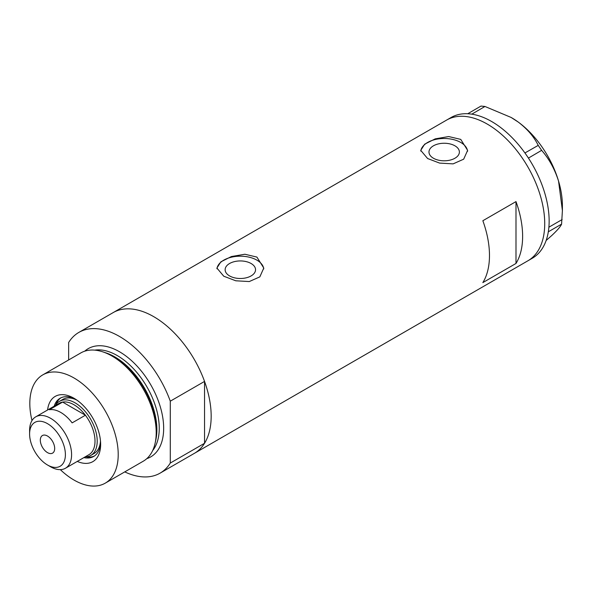 <?xml version="1.0" encoding="UTF-8"?>
<svg xmlns="http://www.w3.org/2000/svg" width="592" height="592" viewBox="0 0 592 592"><rect width="100%" height="100%" fill="white"/><g stroke="black" fill="none" stroke-linecap="round" stroke-linejoin="round"><path stroke-width="0.89" d="M251.089 263.507A15.2 8.776 -0 0 0 234.521 261.605A15.2 8.776 -0 0 0 225.138 269.715A15.2 8.776 -0 0 0 229.585 275.924A15.2 8.776 -0 0 0 246.154 277.826A15.2 8.776 -0 0 0 255.544 269.715A15.2 8.776 -0 0 0 251.089 263.507M454.93 145.817A15.2 8.776 -0 0 0 438.361 143.915A15.2 8.776 -0 0 0 428.978 152.026A15.2 8.776 -0 0 0 433.433 158.234A15.2 8.776 -0 0 0 450.001 160.136A15.2 8.776 -0 0 0 459.385 152.026A15.2 8.776 -0 0 0 454.93 145.817M460.754 139.394L448.721 136.552L435.238 138.854L424.686 144.167L420.742 150.361L427.609 158.53L439.627 163.096L453.117 163.873L463.677 159.181L467.621 150.361L460.754 139.394M467.584 151.271A23.436 13.535 -0 0 0 460.754 142.457A23.436 13.535 -0 0 0 435.964 139.357A23.436 13.535 -0 0 0 420.801 151.093M256.913 257.083L244.881 254.242L231.398 256.543L220.846 261.849L216.901 268.05L223.769 276.22L235.779 280.786L249.276 281.555L259.836 276.871L263.773 268.05L256.913 257.083M263.736 268.96A23.436 13.535 -0 0 0 256.913 260.147A23.436 13.535 -0 0 0 232.116 257.046A23.436 13.535 -0 0 0 216.953 268.783M482.85 282.599L515.995 263.462A81.252 46.909 -120 0 0 515.995 201.591L482.85 220.727A81.252 46.909 60 0 1 482.85 282.599M68.642 359.951L68.642 342.502A81.252 46.909 -120 0 1 78.847 332.415A81.252 46.909 -120 0 1 119.466 336.434A81.252 46.909 -120 0 1 170.289 401.184L204.543 381.411A81.252 46.909 -120 0 0 153.72 316.661A81.252 46.909 -120 0 0 113.094 312.635A81.252 46.909 60 0 1 153.72 316.661A81.252 46.909 60 0 1 206.8 388.263A81.252 46.909 60 0 1 194.346 453.368A81.252 46.909 -120 0 0 204.543 443.282L170.289 463.055A81.252 46.909 -120 0 1 160.092 473.141L527.894 260.791A81.252 46.909 -120 0 0 540.37 195.752A81.252 46.909 -120 0 0 446.649 120.065A81.252 46.909 60 0 1 487.268 124.091A81.252 46.909 60 0 1 540.348 195.686A81.252 46.909 60 0 1 527.894 260.791L532.312 258.238A81.252 46.909 -120 0 0 548.31 231.805A81.252 46.909 -120 0 0 548.547 230.214L548.732 228.734A81.252 46.909 -120 0 0 548.895 227.084A81.252 46.909 -120 0 0 544.788 193.199A81.252 46.909 -120 0 0 528.434 158.086A81.252 46.909 -120 0 0 527.25 156.303L526.155 154.697A81.252 46.909 -120 0 0 524.926 152.958L538.224 145.38L541.628 150.353C549.095 158.878 554.734 169.127 558.552 181.108L562.4 210.545L561.579 224.131C560.654 226.447 557.412 230.214 551.87 235.424L546.135 240.493M515.995 263.462L515.995 201.591M561.579 224.131L548.31 231.805M548.355 231.768L548.547 230.214M541.628 150.353L528.434 158.086M528.404 157.99L527.25 156.303M484.959 106.471L471.809 114.16A81.252 46.909 -120 0 0 470.396 113.967L469.116 113.842A81.252 46.909 -120 0 0 467.724 113.745L480.993 106.072L484.959 106.471L511.133 117.453L518.259 122.078C527.331 128.989 533.984 136.752 538.224 145.38M471.735 114.101L470.396 113.967M548.732 228.734L548.925 227.18L562.141 219.551M526.155 154.697L525 153.01M469.116 113.842L467.776 113.701M511.37 117.586A71.876 41.499 60 0 1 511.577 117.712A71.876 41.499 60 0 1 518.259 122.078A71.876 41.499 60 0 1 558.552 181.108A71.876 41.499 60 0 1 562.4 205.735L562.4 210.545M524.926 152.958A81.252 46.909 -120 0 0 471.809 114.16M467.724 113.745A81.252 46.909 -120 0 0 451.067 117.512L78.847 332.415M47.589 409.997A37.659 21.741 60 0 1 74.015 398.275L74.015 398.275A37.659 21.741 60 0 1 100.64 444.392A37.659 21.741 60 0 1 77.278 461.42M75.495 399.171A33.596 19.395 -120 0 0 60.088 398.268A33.596 19.395 -120 0 0 54.183 406.186M76.938 400.148A31.25 18.041 -120 0 0 62.811 399.408L59.496 401.317A31.25 18.041 60 0 1 75.117 402.863A31.25 18.041 60 0 1 95.534 430.406A31.25 18.041 60 0 1 90.746 455.448A31.25 18.041 60 0 1 85.085 456.906M60.88 397.854A33.596 19.395 -120 0 0 55.959 404.61M102.705 351.818L104.814 352.514A60.532 34.95 60 0 1 113.827 356.606A60.532 34.95 60 0 1 155.666 440.603L155.215 442.772A62.5 36.082 -120 0 0 112.014 356.051A62.5 36.082 -120 0 0 102.705 351.818A62.5 36.082 -120 0 0 80.764 352.958L42.765 374.891A62.5 36.082 -120 0 0 31.99 420.564M60.325 469.641A62.5 36.082 -120 0 0 74.015 480.053A62.5 36.082 -120 0 0 105.265 483.146L143.264 461.205A62.5 36.082 -120 0 0 155.215 442.772M105.265 483.146A62.5 36.082 -120 0 0 114.848 433.063A62.5 36.082 -120 0 0 74.015 377.985A62.5 36.082 -120 0 0 42.765 374.891M124.757 471.891A81.252 46.909 -120 0 0 160.092 473.141M170.289 401.184L170.289 463.055M204.543 381.411L204.543 443.282M83.872 457.609A33.596 19.395 -120 0 0 93.684 456.454A33.596 19.395 -120 0 0 100.603 442.661M86.129 456.861A33.596 19.395 -120 0 0 94.439 455.973M90.746 455.448L94.061 453.531A31.25 18.041 -120 0 0 100.477 440.922M50.594 466.785L47.501 464.994A25.315 14.615 -120 0 0 65.394 454.663A25.315 14.615 -120 0 0 47.501 423.657A25.315 14.615 -120 0 0 29.6 433.995A25.315 14.615 -120 0 0 47.501 464.994L50.594 466.785A29.689 17.138 60 0 0 65.438 468.25L88.859 454.73A29.689 17.138 -120 0 0 85.396 415.221A29.689 17.138 -120 0 0 74.015 404.78A29.689 17.138 -120 0 0 62.634 402.079A29.689 17.138 -120 0 0 59.17 403.307L35.749 416.835A29.689 17.138 60 0 1 50.594 418.3A29.689 17.138 60 0 1 69.989 444.466A29.689 17.138 60 0 1 65.438 468.25M47.501 436.038A10.153 5.861 -120 0 0 42.417 435.534A10.153 5.861 -120 0 0 40.863 443.674A10.153 5.861 -120 0 0 47.501 452.621A10.153 5.861 -120 0 0 52.577 453.124A10.153 5.861 -120 0 0 54.131 444.984A10.153 5.861 -120 0 0 47.501 436.038M72.135 422.873L85.396 415.221L62.634 402.079L49.38 409.738A29.689 17.138 -120 0 1 60.754 412.432A29.689 17.138 -120 0 1 72.135 422.873M55.396 405.49A31.25 18.041 60 0 1 59.496 401.317M29.6 433.995L29.6 430.421A29.689 17.138 60 0 1 35.749 416.835M105.435 352.721A59.378 34.277 60 0 1 114.892 356.939A59.378 34.277 60 0 1 155.8 439.952M84.715 351.189A62.5 36.082 60 0 1 119.466 351.744A62.5 36.082 60 0 1 161.239 410.212A62.5 36.082 60 0 1 146.764 458.667M152.692 450.519A59.378 34.277 -120 0 0 154.061 401.961A59.378 34.277 -120 0 0 117.26 355.57A59.378 34.277 -120 0 0 94.735 350.138M511.577 117.712L511.133 117.453"/></g></svg>
